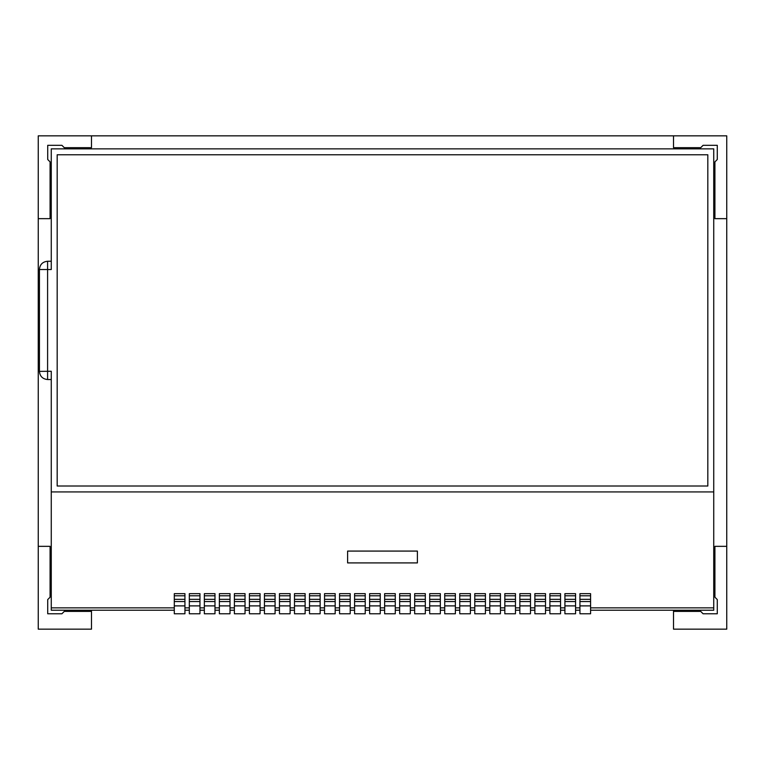 <?xml version="1.0" encoding="UTF-8"?>
<svg xmlns="http://www.w3.org/2000/svg" width="765" height="765" viewBox="0 0 765 765"><rect width="100%" height="100%" fill="white"/><g stroke="black" fill="none" stroke-linecap="round" stroke-linejoin="round"><path stroke-width="1.15" d="M673.516 610.221L673.516 629.155L726.75 629.155L726.75 135.845L38.25 135.845L38.25 629.155L91.484 629.155L91.484 610.221M91.484 611.407L64.279 611.407L61.908 613.779L47.717 613.779L47.717 599.578L50.079 597.216L50.079 546.344L38.25 546.344M673.516 135.845L673.516 147.674L700.721 147.674L703.092 145.312L717.283 145.312L717.283 159.503L714.921 161.874L714.921 218.656L726.75 218.656M38.25 218.656L50.079 218.656L50.079 161.874L47.717 159.503L47.717 145.312L61.908 145.312L64.279 147.674L91.484 147.674L91.484 135.845M726.75 546.344L714.921 546.344L714.921 597.216L717.283 599.578L717.283 613.779L703.092 613.779L700.721 611.407L673.516 611.407M51.265 379.545L47.593 379.545L47.593 269.529L39.436 269.529L39.436 371.379L51.265 371.264L51.265 491.924L713.735 491.924L713.735 148.859L51.265 148.859L51.265 269.529L47.593 269.529L47.593 261.248C42.63 261.773 39.904 264.489 39.436 269.404L39.436 269.404M57.174 154.779L57.174 486.014L707.826 486.014L707.826 154.779L57.174 154.779M174.296 610.221L51.265 610.221L51.265 607.859L174.296 607.859M51.265 491.924L51.265 607.859M184.939 610.221L189.318 610.221M199.961 610.221L204.341 610.221M214.984 610.221L219.364 610.221M230.016 610.221L234.386 610.221M245.039 610.221L249.409 610.221M260.062 610.221L264.441 610.221M275.084 610.221L279.464 610.221M290.107 610.221L294.487 610.221M305.13 610.221L309.509 610.221M320.153 610.221L324.532 610.221M335.185 610.221L339.555 610.221M350.207 610.221L354.578 610.221M365.23 610.221L369.61 610.221M380.253 610.221L384.632 610.221M395.276 610.221L399.655 610.221M410.298 610.221L414.678 610.221M425.321 610.221L429.701 610.221M440.344 610.221L444.723 610.221M455.376 610.221L459.746 610.221M470.399 610.221L474.769 610.221M485.421 610.221L489.801 610.221M500.444 610.221L504.823 610.221M515.467 610.221L519.846 610.221M530.489 610.221L534.869 610.221M545.512 610.221L549.892 610.221M560.544 610.221L564.914 610.221M575.567 610.221L579.937 610.221M590.59 610.221L713.735 610.221L713.735 491.924M184.939 607.859L189.318 607.859M199.961 607.859L204.341 607.859M214.984 607.859L219.364 607.859M230.016 607.859L234.386 607.859M245.039 607.859L249.409 607.859M260.062 607.859L264.441 607.859M275.084 607.859L279.464 607.859M290.107 607.859L294.487 607.859M305.13 607.859L309.509 607.859M320.153 607.859L324.532 607.859M335.185 607.859L339.555 607.859M350.207 607.859L354.578 607.859M365.23 607.859L369.61 607.859M380.253 607.859L384.632 607.859M395.276 607.859L399.655 607.859M410.298 607.859L414.678 607.859M425.321 607.859L429.701 607.859M440.344 607.859L444.723 607.859M455.376 607.859L459.746 607.859M470.399 607.859L474.769 607.859M485.421 607.859L489.801 607.859M500.444 607.859L504.823 607.859M515.467 607.859L519.846 607.859M530.489 607.859L534.869 607.859M545.512 607.859L549.892 607.859M560.544 607.859L564.914 607.859M575.567 607.859L579.937 607.859M590.59 607.859L713.735 607.859M347.606 551.077L347.606 562.906L417.394 562.906L417.394 551.077L347.606 551.077M579.937 595.792L590.59 595.792L590.59 593.659L579.937 593.659L579.937 613.779L590.59 613.779L590.59 605.89L579.937 605.89M579.937 601.548L590.59 601.548L590.59 605.89M590.59 595.792L590.59 601.548M564.914 595.792L575.567 595.792L575.567 593.659L564.914 593.659L564.914 613.779L575.567 613.779L575.567 605.89L564.914 605.89M564.914 601.548L575.567 601.548L575.567 605.89M575.567 595.792L575.567 601.548M549.892 595.792L560.544 595.792L560.544 593.659L549.892 593.659L549.892 613.779L560.544 613.779L560.544 605.89L549.892 605.89M549.892 601.548L560.544 601.548L560.544 605.89M560.544 595.792L560.544 601.548M534.869 595.792L545.512 595.792L545.512 593.659L534.869 593.659L534.869 613.779L545.512 613.779L545.512 605.89L534.869 605.89M534.869 601.548L545.512 601.548L545.512 605.89M545.512 595.792L545.512 601.548M519.846 595.792L530.489 595.792L530.489 593.659L519.846 593.659L519.846 613.779L530.489 613.779L530.489 605.89L519.846 605.89M519.846 601.548L530.489 601.548L530.489 605.89M530.489 595.792L530.489 601.548M504.823 595.792L515.467 595.792L515.467 593.659L504.823 593.659L504.823 613.779L515.467 613.779L515.467 605.89L504.823 605.89M504.823 601.548L515.467 601.548L515.467 605.89M515.467 595.792L515.467 601.548M489.801 595.792L500.444 595.792L500.444 593.659L489.801 593.659L489.801 613.779L500.444 613.779L500.444 605.89L489.801 605.89M489.801 601.548L500.444 601.548L500.444 605.89M500.444 595.792L500.444 601.548M474.769 595.792L485.421 595.792L485.421 593.659L474.769 593.659L474.769 613.779L485.421 613.779L485.421 605.89L474.769 605.89M474.769 601.548L485.421 601.548L485.421 605.89M485.421 595.792L485.421 601.548M459.746 595.792L470.399 595.792L470.399 593.659L459.746 593.659L459.746 613.779L470.399 613.779L470.399 605.89L459.746 605.89M459.746 601.548L470.399 601.548L470.399 605.89M470.399 595.792L470.399 601.548M444.723 595.792L455.376 595.792L455.376 593.659L444.723 593.659L444.723 613.779L455.376 613.779L455.376 605.89L444.723 605.89M444.723 601.548L455.376 601.548L455.376 605.89M455.376 595.792L455.376 601.548M429.701 595.792L440.344 595.792L440.344 593.659L429.701 593.659L429.701 613.779L440.344 613.779L440.344 605.89L429.701 605.89M429.701 601.548L440.344 601.548L440.344 605.89M440.344 595.792L440.344 601.548M414.678 595.792L425.321 595.792L425.321 593.659L414.678 593.659L414.678 613.779L425.321 613.779L425.321 605.89L414.678 605.89M414.678 601.548L425.321 601.548L425.321 605.89M425.321 595.792L425.321 601.548M399.655 595.792L410.298 595.792L410.298 593.659L399.655 593.659L399.655 613.779L410.298 613.779L410.298 605.89L399.655 605.89M399.655 601.548L410.298 601.548L410.298 605.89M410.298 595.792L410.298 601.548M384.632 595.792L395.276 595.792L395.276 593.659L384.632 593.659L384.632 613.779L395.276 613.779L395.276 605.89L384.632 605.89M384.632 601.548L395.276 601.548L395.276 605.89M395.276 595.792L395.276 601.548M369.61 595.792L380.253 595.792L380.253 593.659L369.61 593.659L369.61 613.779L380.253 613.779L380.253 605.89L369.61 605.89M369.61 601.548L380.253 601.548L380.253 605.89M380.253 595.792L380.253 601.548M354.578 595.792L365.23 595.792L365.23 593.659L354.578 593.659L354.578 613.779L365.23 613.779L365.23 605.89L354.578 605.89M354.578 601.548L365.23 601.548L365.23 605.89M365.23 595.792L365.23 601.548M339.555 595.792L350.207 595.792L350.207 593.659L339.555 593.659L339.555 613.779L350.207 613.779L350.207 605.89L339.555 605.89M339.555 601.548L350.207 601.548L350.207 605.89M350.207 595.792L350.207 601.548M324.532 595.792L335.185 595.792L335.185 593.659L324.532 593.659L324.532 613.779L335.185 613.779L335.185 605.89L324.532 605.89M324.532 601.548L335.185 601.548L335.185 605.89M335.185 595.792L335.185 601.548M309.509 595.792L320.153 595.792L320.153 593.659L309.509 593.659L309.509 613.779L320.153 613.779L320.153 605.89L309.509 605.89M309.509 601.548L320.153 601.548L320.153 605.89M320.153 595.792L320.153 601.548M294.487 595.792L305.13 595.792L305.13 593.659L294.487 593.659L294.487 613.779L305.13 613.779L305.13 605.89L294.487 605.89M294.487 601.548L305.13 601.548L305.13 605.89M305.13 595.792L305.13 601.548M279.464 595.792L290.107 595.792L290.107 593.659L279.464 593.659L279.464 613.779L290.107 613.779L290.107 605.89L279.464 605.89M279.464 601.548L290.107 601.548L290.107 605.89M290.107 595.792L290.107 601.548M264.441 595.792L275.084 595.792L275.084 593.659L264.441 593.659L264.441 613.779L275.084 613.779L275.084 605.89L264.441 605.89M264.441 601.548L275.084 601.548L275.084 605.89M275.084 595.792L275.084 601.548M249.409 595.792L260.062 595.792L260.062 593.659L249.409 593.659L249.409 613.779L260.062 613.779L260.062 605.89L249.409 605.89M249.409 601.548L260.062 601.548L260.062 605.89M260.062 595.792L260.062 601.548M234.386 595.792L245.039 595.792L245.039 593.659L234.386 593.659L234.386 613.779L245.039 613.779L245.039 605.89L234.386 605.89M234.386 601.548L245.039 601.548L245.039 605.89M245.039 595.792L245.039 601.548M219.364 595.792L230.016 595.792L230.016 593.659L219.364 593.659L219.364 613.779L230.016 613.779L230.016 605.89L219.364 605.89M219.364 601.548L230.016 601.548L230.016 605.89M230.016 595.792L230.016 601.548M204.341 595.792L214.984 595.792L214.984 593.659L204.341 593.659L204.341 613.779L214.984 613.779L214.984 605.89L204.341 605.89M204.341 601.548L214.984 601.548L214.984 605.89M214.984 595.792L214.984 601.548M189.318 595.792L199.961 595.792L199.961 593.659L189.318 593.659L189.318 613.779L199.961 613.779L199.961 605.89L189.318 605.89M189.318 601.548L199.961 601.548L199.961 605.89M199.961 595.792L199.961 601.548M174.296 595.792L184.939 595.792L184.939 593.659L174.296 593.659L174.296 613.779L184.939 613.779L184.939 605.89L174.296 605.89M174.296 601.548L184.939 601.548L184.939 605.89M184.939 595.792L184.939 601.548M579.937 599.339L590.59 599.339M564.914 599.339L575.567 599.339M549.892 599.339L560.544 599.339M534.869 599.339L545.512 599.339M519.846 599.339L530.489 599.339M504.823 599.339L515.467 599.339M489.801 599.339L500.444 599.339M474.769 599.339L485.421 599.339M459.746 599.339L470.399 599.339M444.723 599.339L455.376 599.339M429.701 599.339L440.344 599.339M414.678 599.339L425.321 599.339M399.655 599.339L410.298 599.339M384.632 599.339L395.276 599.339M369.61 599.339L380.253 599.339M354.578 599.339L365.23 599.339M339.555 599.339L350.207 599.339M324.532 599.339L335.185 599.339M309.509 599.339L320.153 599.339M294.487 599.339L305.13 599.339M279.464 599.339L290.107 599.339M264.441 599.339L275.084 599.339M249.409 599.339L260.062 599.339M234.386 599.339L245.039 599.339M219.364 599.339L230.016 599.339M204.341 599.339L214.984 599.339M189.318 599.339L199.961 599.339M174.296 599.339L184.939 599.339M47.593 379.545C42.63 379.019 39.904 376.294 39.436 371.379M51.265 261.248L47.593 261.248"/></g></svg>
